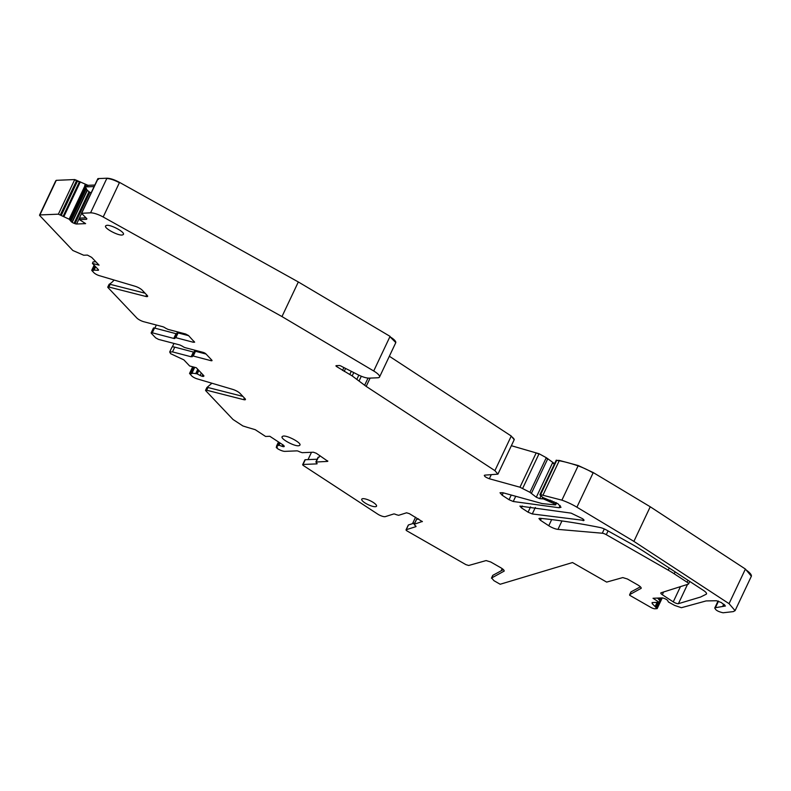 <?xml version="1.0" encoding="UTF-8"?>
<svg xmlns="http://www.w3.org/2000/svg" width="791" height="791" viewBox="0 0 791 791"><rect width="100%" height="100%" fill="white"/><g stroke="black" fill="none" stroke-linecap="round" stroke-linejoin="round"><path stroke-width="1.19" d="M422.364 521.635L409.372 513.646L406.564 512.795L398.634 515.307L396.172 514.644A2.343 0.633 -154.7 0 0 393.7 513.972L385.326 516.622A5.844 1.582 -154.7 0 1 378.316 514.496L303.586 465.672A2.343 0.633 -154.7 0 1 302.676 464.624A2.343 0.633 -154.7 0 1 303.032 464.465L316.746 463.892A2.343 0.633 -154.7 0 0 317.102 463.744A2.343 0.633 -154.7 0 0 316.469 462.893L316.202 461.885L318.447 457.129A2.343 0.633 -154.7 0 0 318.091 457.277L315.846 462.033L327.464 461.41L327.711 460.886M311.486 452.294L308.035 459.601M375.28 506.705A8.187 2.205 -154.7 0 0 376.526 506.181A8.187 2.205 -154.7 0 0 371.79 501.563A8.187 2.205 -154.7 0 0 362.98 498.656A8.187 2.205 -154.7 0 0 361.734 499.19A8.187 2.205 -154.7 0 0 366.47 503.798A8.187 2.205 -154.7 0 0 375.28 506.705M146.582 294.806L145.811 296.447L108.881 287.034A2.343 0.633 -154.7 0 0 107.784 287.084A2.343 0.633 -154.7 0 0 108.011 287.588L136.774 317.942A5.844 1.582 -154.7 0 0 143.962 321.779L162.6 326.663A2.343 0.633 -154.7 0 1 165.289 328.018L167.969 329.372L185.618 333.99L188.495 335.522L194.626 342.266M194.398 341.761L193.498 342.305L175.849 337.678L178.094 332.932L188.654 335.691M176.581 333.792A2.343 0.633 -154.7 0 1 176.007 333.683L173.763 338.429A2.343 0.633 -154.7 0 0 174.89 338.39A2.343 0.633 -154.7 0 0 174.811 338.054L176.966 332.971A2.343 0.633 25.3 0 1 178.094 332.932M174.811 338.054L175.849 337.678M173.763 338.429L152.287 332.803A2.343 0.633 -154.7 0 0 151.16 332.843A2.343 0.633 -154.7 0 0 151.378 333.347L155.649 337.846L158.516 339.388L180.002 345.014L182.681 346.369A2.343 0.633 -154.7 0 0 185.371 347.724L203.01 352.341A2.343 0.633 -154.7 0 1 205.887 353.874L211.79 360.113A2.343 0.633 -154.7 0 1 212.018 360.617A2.343 0.633 -154.7 0 1 210.89 360.656L193.241 356.029A2.343 0.633 -154.7 0 0 192.114 356.069A2.343 0.633 -154.7 0 0 192.203 356.405L192.282 356.751M192.203 356.405L191.155 356.781L172.517 351.896L174.762 347.15L193.399 352.035A2.343 0.633 25.3 0 0 193.973 352.143M202.99 374.815L202.288 376.298A2.729 0.732 -154.7 0 0 203.514 376.348L203.801 376.18A2.729 0.732 -154.7 0 0 203.89 376.081A2.729 0.732 -154.7 0 0 203.633 375.488L196.267 367.716L189.652 365.986L183.858 359.865L170.658 353.696L169.689 351.995L172.517 351.896M202.288 376.298L202.071 376.239A2.729 0.732 -154.7 0 1 200.172 375.478L196.949 373.787L191.995 373.105L191.995 373.639L189.543 373.441L191.659 375.854A4.677 1.266 -154.7 0 0 197.078 378.83L232.801 389.419A6.239 1.681 -154.7 0 1 240.019 393.384L245.062 398.713A3.896 1.048 -154.7 0 1 245.437 399.554A3.896 1.048 -154.7 0 1 243.608 399.633L206.678 390.22A2.343 0.633 -154.7 0 0 205.581 390.27A2.343 0.633 -154.7 0 0 205.808 390.774L233.019 419.487L242.896 425.954L247.405 427.367M247.415 427.367L255.246 429.691L265.598 436.464L269.82 436.286L282.96 444.888A2.729 0.732 -154.7 0 1 283.999 445.857L283.781 446.668A2.729 0.732 -154.7 0 0 284.196 446.49A2.729 0.732 -154.7 0 0 284.177 446.233L283.999 445.857M280.044 442.98L278.996 445.195L282.041 446.322A2.729 0.732 -154.7 0 0 283.633 446.678M278.996 445.195L276.474 446.233L277.344 447.251L276.257 447.479L277.522 448.616A5.844 1.582 -154.7 0 0 284.938 451.364L296.833 450.87A2.343 0.633 -154.7 0 1 299.492 451.77L302.142 452.679L313.414 452.215L316.37 453.312L327.82 461.262M422.354 521.437L414.276 524.265L416.521 519.509L418.508 518.876M416.007 526.341L415.858 526.658A2.343 0.633 -154.7 0 0 416.017 526.539A2.343 0.633 -154.7 0 0 415.067 525.461L414.118 524.384L416.363 519.628A2.343 0.633 25.3 0 1 416.521 519.509M415.858 526.658L406.208 529.713A2.343 0.633 -154.7 0 0 406.05 529.832A2.343 0.633 -154.7 0 0 407.306 531.097L465.889 564.626L468.677 565.486L486.099 560.572L490.746 561.996L500.772 567.73C503.62 569.461 504.658 570.667 503.897 571.359L504.174 570.766M504.144 571.112L491.626 577.984L493.97 580.703L500.179 584.252L572.506 562.549L606.657 582.097L622.774 577.578L627.431 579.002L637.793 584.935C640.641 586.655 641.679 587.871 640.918 588.563L641.194 587.97M492.912 575.275A4.677 1.266 25.3 0 0 492.724 575.452L491.448 578.172L492.912 575.275L503.392 569.609M641.165 588.316L629.784 594.575L629.666 595.267L631.07 591.856L640.413 586.813M629.666 595.267L650.706 607.32A3.896 1.048 -154.7 0 0 655.057 608.783L657.183 608.605L652.14 603.573L652.615 602.564M718.505 601.17L715.41 607.706L725.436 606.005L721.343 602.564L716.438 600.735L706.096 600.933L681.634 607.646A3.896 1.048 -154.7 0 1 681.328 607.686L674.693 605.441L668.405 601.991L667.693 600.626A2.729 0.732 -154.7 0 0 666.655 599.657L666.447 599.519A2.729 0.732 -154.7 0 0 664.588 598.589L663.649 598.243A2.729 0.732 -154.7 0 0 662.057 597.897L653.02 598.273L659.17 602.297L652.061 602.594M715.41 607.706L718.426 601.14M503.264 492.833L502.137 495.206L509.038 499.724L513.26 501.494L559.069 507.753L561.007 507.278L557.981 503.778L543.101 497.628L540.312 495.364L540.49 494.632L561.897 500.149A23.384 6.308 -154.7 0 1 576.896 507.189L633.888 541.38L729.045 603.662L735.086 610.662L733.237 611.621L723.083 612.778C717.882 611.601 715.183 609.97 714.975 607.883L715.301 607.765M718.05 601.022L714.698 608.121L718.198 601.071M540.312 495.364L556.696 460.362A77.953 21.041 25.3 0 1 559.207 460.767A54.569 14.722 25.3 0 1 578.092 465.879L561.897 500.149M502.137 495.206L500.021 492.763L502.809 492.714L542.161 503.58L555.351 504.905L555.094 504.104L555.351 504.905M555.865 502.483L555.094 504.104L543.427 498.913L539.68 498.637L536.298 497.232L529.921 492.299L519.964 487.216L489.332 478.753C485.239 477.151 483.756 475.945 484.873 475.134L484.28 475.391M370.109 378.098L366.184 386.404L494.899 470.645L497.925 474.145L484.873 475.134M366.184 386.404L352.183 375.923A11.272 3.045 -154.7 0 0 349.79 374.499L336.729 366.648L337.223 365.61M395.787 342.582L389.914 336.719A11.697 3.154 -154.7 0 1 395.727 342.76L379.532 377.03A11.697 3.154 -154.7 0 1 378.434 377.702A11.697 3.154 -154.7 0 1 377.742 377.782L369.16 378.138C366.381 378.138 362.713 377.03 358.165 374.825L341.672 366.441A1.948 0.524 -154.7 0 0 339.21 365.531L336.274 365.65A1.948 0.524 -154.7 0 0 335.967 365.778A1.948 0.524 -154.7 0 0 336.729 366.648M379.532 377.03A11.697 3.154 -154.7 0 0 373.708 370.989L281.972 316.568L103.186 217.001A11.697 3.154 -154.7 0 0 90.56 212.828L81.473 213.293L86.506 218.326L86.585 219.315L86.872 218.702M86.506 218.326L86.585 219.315L79.476 219.611L85.626 223.635L76.598 224.011A2.729 0.732 -154.7 0 1 75.007 223.655L74.067 223.309A2.729 0.732 -154.7 0 1 72.208 222.38L72.001 222.241A2.729 0.732 -154.7 0 1 70.963 221.282L69.143 219.196L58.376 214.173L39.906 214.944A2.343 0.633 -154.7 0 0 39.55 215.093A2.343 0.633 -154.7 0 0 39.777 215.597L72.861 250.5L83.688 255.226L87.425 255.097L91.687 257.382L99.053 265.143L92.438 263.413L98.232 269.533A2.729 0.732 -154.7 0 1 98.499 270.117A2.729 0.732 -154.7 0 1 97.807 270.285L94.05 270.107L95.662 266.814M94.07 270.136L93.447 270.473L94.05 270.107M94.623 265.727L91.894 270.591L93.447 270.473L95.335 266.468M91.894 270.591L93.862 272.668A4.677 1.266 -154.7 0 0 99.28 275.644L135.004 286.233A6.239 1.681 -154.7 0 1 142.222 290.198L147.264 295.527A3.896 1.048 -154.7 0 1 147.64 296.368A3.896 1.048 -154.7 0 1 145.811 296.447M583.995 520.409L532.284 513.952L528.072 512.182L521.417 507.832L519.905 506.082L571.102 513.132L582.483 518.659C584.302 519.964 584.49 520.636 583.056 520.656L583.59 519.539M680.458 586.635L673.25 601.872L662.314 594.723A3.896 1.048 -154.7 0 1 660.801 592.973A3.896 1.048 -154.7 0 1 661.068 592.775L688.308 584.154A3.896 1.048 -154.7 0 0 688.575 583.956A3.896 1.048 -154.7 0 0 687.063 582.206L674.199 573.791A38.977 10.52 -154.7 0 0 668.247 570.153L606.292 534.686A3.896 1.048 -154.7 0 0 604.344 533.757A3.896 1.048 -154.7 0 0 602.287 533.223L557.962 529.377L561.946 520.953M551.673 519.598L548.766 525.728A7.791 2.106 -154.7 0 0 557.962 529.377M548.766 525.728L540.451 520.28L538.938 518.53L539.917 518.293A484.399 130.733 -154.7 0 1 589.73 525.511A484.349 130.723 -154.7 0 1 590.135 525.59A484.399 130.733 -154.7 0 1 594.17 526.351A484.399 130.733 -154.7 0 1 599.815 527.459A7.791 2.106 -154.7 0 1 599.875 527.468A7.791 2.106 -154.7 0 1 606.598 530.099L631.307 543.911A77.953 21.041 -154.7 0 1 645.505 552.494A77.953 21.041 -154.7 0 1 645.723 552.632L703.486 590.432A7.791 2.106 -154.7 0 1 706.501 593.932A7.791 2.106 -154.7 0 1 706.205 594.229L700.599 597.027L678.411 603.681L687.527 584.401M673.25 601.872A3.896 1.048 -154.7 0 0 678.411 603.681M106.063 225.633C109.109 223.359 127.035 232.999 122.941 234.709C119.896 236.993 101.97 227.353 106.063 225.633L105.687 226.008M282.575 436.375C285.62 434.101 303.546 443.741 299.453 445.452C296.407 447.736 278.481 438.095 282.575 436.375L282.209 436.751M317.171 459.225L305.277 459.719A2.343 0.633 -154.7 0 0 304.921 459.868L302.676 464.624M319.94 455.646L319.248 457.099L318.447 457.129M94.831 185.045L88.019 185.321L74.74 179.557L56.27 180.328L39.906 214.944M390.072 336.373L298.326 281.962L119.54 182.395C114.438 179.666 110.226 178.282 106.914 178.222L98.074 178.588L98.44 179.389L98.074 178.588L81.71 213.194M514.18 439.687L511.263 436.039L389.35 356.257M554.58 463.684L546.274 457.682L539.047 453.737L511.362 445.709M751.351 576.214L745.399 569.045L650.242 506.774L593.26 472.583L578.261 465.543L559.366 460.431L556.696 460.362A1.948 0.524 25.3 0 0 556.103 460.471L556.261 460.135M176.007 333.683L154.532 328.057A2.343 0.633 -154.7 0 0 153.405 328.097L151.16 332.843M156.331 325.012L154.858 328.136M193.241 356.029L195.486 351.283L206.046 354.042M195.486 351.283A2.343 0.633 -154.7 0 0 194.359 351.323L192.114 356.069M169.689 351.995L171.934 347.249A5.844 1.582 25.3 0 1 174.762 347.15M172.3 346.962L173.971 343.432M242.877 396.4L207.964 387.511A2.343 0.633 -154.7 0 0 206.955 387.471L211.919 383.23M414.791 522.95L408.453 524.957A2.343 0.633 -154.7 0 0 408.294 525.076A2.343 0.633 -154.7 0 0 408.304 525.273M502.166 568.62L501.128 570.835M415.582 517.205L412.526 523.672M629.596 594.763L630.882 592.044A4.677 1.266 25.3 0 1 631.07 591.856M659.328 598.006L658.695 599.36M657.262 602.376L655.383 606.361M659.17 602.297L659.931 600.764L657.568 598.075M633.888 541.38L650.242 506.774M298.326 281.962L281.972 316.568M79.476 219.611L80.168 218.079L85.942 217.841M91.341 192.836L89.828 192.302L75.007 223.655M94.109 186.567L87.297 186.854L84.746 185.539L87.148 190.196L89.828 192.302M79.535 181.604L63.181 216.21M92.438 263.413L93.13 261.861L95.869 261.781M114.122 280.044A23.384 12.844 -75.3 0 1 109.741 283.929L109.158 284.285A2.343 0.633 -154.7 0 1 110.167 284.325L108.881 287.034M145.079 293.214L110.167 284.325M305.277 459.719L303.032 464.465M193.498 342.305L193.963 341.297M154.532 328.057L152.287 332.803M211.365 359.658L210.89 360.656M191.155 356.781L193.399 352.035M203.811 375.715L203.514 376.348M202.822 374.637L202.071 376.239M201.319 373.045L200.172 375.478M198.857 370.445L197.226 373.896M198.64 370.218L196.949 373.787M197.829 369.367L195.871 373.51M197.77 369.298L195.782 373.49M194.734 367.321L191.995 373.105M194.299 367.202L191.244 373.659M193.35 366.955L190.295 373.411M244.379 397.992L243.608 399.633M207.964 387.511L206.678 390.22M284.078 446.035L283.781 446.668M282.773 444.769L282.041 446.322M279.856 442.851L278.768 445.145M278.036 445.185L279.302 442.495L278.086 445.175M276.474 446.233L278.491 441.961L276.504 446.213M276.85 446.638L276.494 447.38M316.993 463.378L316.746 463.892M408.453 524.957L406.208 529.713M661.296 597.927L656.579 607.903M660.119 597.976L659.19 599.934M658.053 602.337L655.699 607.33M659.17 598.016L658.587 599.242M657.103 602.376L655.274 606.252M723.953 606.163L724.615 604.759M722.816 606.104L723.735 604.136M729.045 603.662L745.241 569.391A15.593 4.212 25.3 0 1 751.292 576.382A15.593 4.212 25.3 0 1 751.292 576.392L751.45 576.046M576.896 507.189L593.102 472.919A23.384 6.308 -154.7 0 0 578.092 465.879L578.261 465.543M543.012 495.037L559.366 460.431M559.069 507.753L560.147 505.479M513.26 501.494L515.722 496.273M509.038 499.724L511.253 495.037M553.957 501.652L553.344 502.957M551.367 502.226L552.009 500.851M551.851 500.782L551.169 502.226M549.498 501.761L550.259 500.13M543.812 498.093L543.427 498.913M542.092 498.528L542.675 497.282M540.965 495.898L539.68 498.637M536.298 497.232L552.494 462.962A2.343 0.633 25.3 0 0 554.422 464.03M547.797 458.681L531.433 493.287M529.921 492.299L546.116 458.029A3.896 1.048 25.3 0 1 547.639 459.017M539.047 453.737L522.683 488.344M519.964 487.216L536.169 452.946A3.896 1.048 25.3 0 1 538.879 454.074M491.171 474.877L489.332 478.753M494.899 470.645L511.095 436.375A7.791 2.106 25.3 0 1 514.12 439.875L514.279 439.529M364.641 385.276L368.033 378.098M361.309 376.249L359.203 380.698M356.968 379.057L358.827 375.142M352.183 375.923L353.745 372.61M351.263 371.375L349.79 374.499M344.184 371.434L345.558 368.517M342.533 370.445L343.848 367.667M389.914 336.719L373.708 370.989M119.54 182.395L103.186 217.001M119.382 182.731A11.697 3.154 -154.7 0 0 106.755 178.558L90.56 212.828M81.552 213.54L76.598 224.011M88.968 191.778L74.067 223.309M87.326 190.394L72.208 222.38M87.148 190.196L72.001 222.241M86.328 188.782L70.963 221.282M86.021 186.992L70.399 220.046M85.903 186.785L70.251 219.908M85.052 185.816L69.242 219.255M84.963 185.737L69.143 219.196M80.326 181.851L63.962 216.457M85.26 184.451L84.746 185.539M80.168 182.187L77.429 181.208L61.233 215.478M76.717 180.289L60.353 214.905M76.549 180.635L74.581 179.903L58.376 214.173M56.112 180.674A2.343 0.633 -154.7 0 0 55.746 180.823L39.55 215.093M98.183 269.474L97.807 270.285M532.284 513.952L535.349 507.476M528.072 512.182L530.573 506.893M522.287 505.983L521.417 507.832M604.304 528.952L602.287 533.223M608.061 530.919L606.292 534.686M541.321 518.441L540.451 520.28M706.551 593.507L706.205 594.229M662.314 594.723L663.619 591.965M687.972 580.278L687.063 582.206M674.199 573.791L675.109 571.863M669.245 568.027L668.247 570.153M88.019 185.321L85.102 184.797M87.86 185.667L87.297 186.854M194.576 367.271L191.798 373.154M192.697 366.777L189.543 373.441M206.886 387.521L205.581 390.27M276.712 446.539L276.257 447.479M408.294 525.076L406.05 529.832M662.245 597.897L657.183 608.605M659.427 598.006L658.755 599.43M657.361 602.366L655.423 606.479M735.086 610.662L751.292 576.382M539.897 494.741L556.103 460.471M555.707 504.806L556.607 502.888M497.925 474.145L514.12 439.875M97.837 178.687L81.473 213.293M94 269.968L95.543 266.696M91.746 270.255L94.129 265.203M109.089 284.335L107.784 287.084M689.762 581.454L688.575 583.956"/></g></svg>
